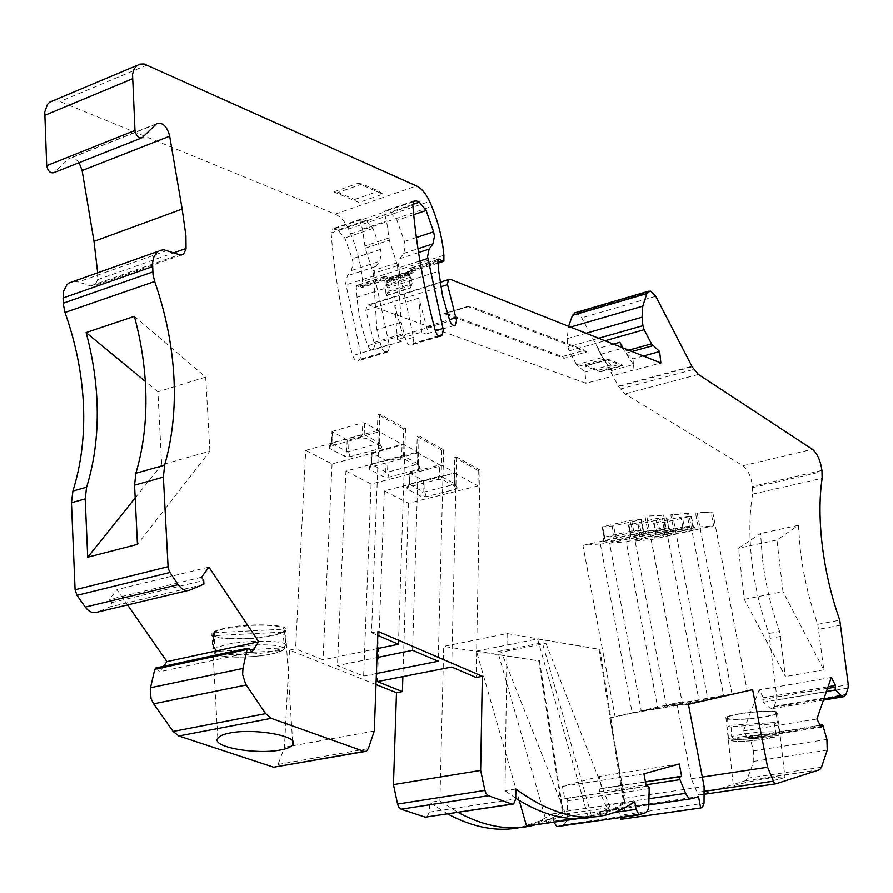<?xml version="1.0" encoding="UTF-8"?>
<svg xmlns="http://www.w3.org/2000/svg" width="893" height="893" viewBox="0 0 893 893"><rect width="100%" height="100%" fill="white"/><g stroke="black" fill="none" stroke-linecap="round" stroke-linejoin="round"><path stroke-width="0.67" stroke-dasharray="4.46 3.35" d="M213.583 633.003C215.124 631.451 218.941 629.989 225.047 628.605L251.346 625.323C274.229 624.676 285.135 626.451 284.052 630.648C282.579 632.311 278.549 633.874 271.963 635.325C248.712 640.761 206.495 639.221 213.583 633.003L214.42 632.724L214.443 648.619L217.111 651.332L283.215 647.883L286.028 644.858L284.164 629.163L284.097 631.061L282.802 632.132L284.655 647.715L284.421 648.988L282.367 650.651L216.753 654.178L214.755 653.598L213.572 651.466L213.55 635.682L282.802 632.132M774.331 723.922L777.792 722.292L779.667 733.488L778.216 735.609L733.89 738.511L731.624 736.591L730.965 725.261L727.728 726.88L774.331 723.922L776.184 735.062L774.756 737.171L730.63 740.063L728.375 738.076C731.523 740.308 744.014 739.996 765.848 737.105L776.173 734.961M397.53 265.556L401.191 322.25L405.712 339.708C407.219 343.95 409.139 345.703 411.494 344.944L412.867 343.492L413.738 338.614L398.211 266.27L399.785 258.68L403.736 253.4L405.288 245.888L404.462 241.467L396.972 220.337L390.107 212.143L386.937 210.804L384.894 210.882L383.867 212.221L386.569 220.984L389.315 240.172L397.53 265.556M359.834 220.448L360.872 219.109L362.938 219.019L366.13 220.337L373.028 228.441L380.507 249.404L381.322 253.791L379.726 261.269L375.719 266.538L374.1 274.084L389.482 345.892L388.589 350.737L387.194 352.199C384.816 352.958 382.874 351.228 381.378 347.02L376.879 329.696L373.408 273.381L365.226 248.198L362.536 229.144L359.834 220.448L383.867 212.221M331.147 233.017L331.147 233.028C334.205 273.247 341.394 314.124 352.713 355.637C354.208 359.801 356.151 361.509 358.562 360.739L359.979 359.287L360.906 354.465L345.691 283.293L347.355 275.781L351.44 270.534L353.081 263.1L352.277 258.747L344.81 237.984L337.878 229.992L332.576 228.809L331.147 233.017L412.823 205.133M620.602 817.553L618.849 808.198L610.466 810.364L608.01 808.958L605.867 805.899L599.46 791.042L599.984 788.887L601.581 788.43L599.337 776.441L562.434 786.398L564.733 798.755L566.329 798.309L567.714 799.983L567.111 817.274L566.296 821.136L564.677 823.871L557.835 826.494M553.894 822.185L552.555 813.858L540.12 820.89L520.239 827.487M447.661 813.981L429.555 802.439L429.299 812.15L427.033 817.095M375.998 684.563L289.499 650.115L284.432 747.285L278.069 764.453L275.97 767.076M156.297 667.886L159.713 671.759L163.598 666.312M127.554 604.941L116.905 589.614L109.27 599.549L111.435 602.663L111.603 606.224L97.248 612.163M73.382 281.44L78.305 281.998L90.573 285.883L94.803 285.436L97.482 280.19L97.672 272.812M79.064 162.682C75.581 158.228 72.177 156.867 68.861 158.619L53.993 172.606M53.256 100.641L60.021 101.512L335.188 214.13C340.49 216.519 344.944 221.497 348.538 229.066L350.692 233.944C357.334 249.649 361.285 265.511 362.547 281.541L362.458 287.434L356.854 285.414L356.274 287.144L357.021 297.269C358.272 313.51 361.877 329.662 367.838 345.747L369.936 349.063L372.504 350.134L373.263 349.866L374.792 345.379L365.817 310.273L367.213 305.194L369.099 305.071L586.031 383.298L612.051 376.232L611.482 370.595L612.051 376.232M584.926 372.102L610.912 364.958L611.482 370.595L600.453 354.365L597.841 348.482L602.641 357.423L576.577 364.668L584.926 372.102L586.031 383.298M576.577 364.668L569.109 350.916L567.915 346.975L567.111 338.67L568.584 326.325M575.315 312.706L577.447 313.287L581.723 317.852L618.559 386.557L624.955 393.936L742.887 465.755C747.843 469.506 751.069 476.382 752.576 486.384L752.62 494.119C749.294 513.486 749.004 535.599 751.75 560.458C754.719 585.808 760.434 610.153 768.918 633.505L776.787 696.853L776.53 700.134L774.198 706.419L772.501 708.618L769.688 707.892L763.024 701.786L763.403 697.757L759.162 689.921L743.445 730.932L747.832 738.857L748.814 736.692L749.618 737.216L753.625 750.868L753.77 761.383L747.519 778.227L745.577 780.716L699.732 794.926L697.946 794.19L691.249 778.763L676.794 702.791L609.718 717.883L624.81 798.253L624.107 816.961L622.778 818.736L620.936 819.327M515.853 789.021L505.014 790.707L507.146 633.55L443.732 646.409L439.903 800.831L429.555 802.439M439.903 800.831L457.964 812.418M535.287 824.864L550.055 819.45L562.434 812.418L538.736 660.887L443.732 646.409M519.224 800.519L476.449 651.131L538.736 660.887M476.449 651.131L537.575 638.953L588.197 817.251L611.705 809.895L623.627 802.863L599.058 649.256L537.575 638.953M507.146 633.55L599.058 649.256M599.817 649.111L624.486 803.332L612.531 810.397L593.733 816.894M515.741 798.309L505.014 790.707M624.486 803.332L634.8 801.825M552.555 813.858L562.434 812.418M539.461 660.742L563.092 811.737L623.627 802.863M563.092 811.737L550.769 818.736L526.546 826.114M588.197 817.251L578.564 818.635M546.494 822.297L591.456 815.811L542.341 642.759L545.924 643.351L501.397 652.147L497.758 651.589L546.494 822.297L558.761 817.575L565.548 814.014L501.397 652.147M565.548 814.014L610.075 807.518L603.456 811.101L591.456 815.811M497.758 651.589L542.341 642.759M610.075 807.518L545.924 643.351M480.054 470.131L456.591 457.004L454.76 457.484L454.392 472.989L384.37 490.849L408.414 503.25L477.934 485.904L478.235 470.6L480.054 470.131L476.125 677.486M408.414 503.25L402.877 676.604M456.591 457.004L451.702 667.038M384.37 490.849L377.426 681.593M454.392 472.989L477.934 485.904M478.235 470.6L454.76 457.484M456.613 487.265L457.328 488.013L455.754 489.241L426.173 496.642L420.893 496.218L407.219 489.063L406.895 487.522L437.715 479.508L443.095 479.954L456.613 487.265L454.649 483.705L454.358 484.363L424.789 491.809L423.025 491.663L409.15 484.073L439.334 476.226L441.131 476.371L454.649 483.705L454.917 472.497L454.626 473.167L425.113 480.702L423.349 480.557L409.507 472.888L409.15 484.073M379.804 414.039L377.929 414.564L377.315 430.672L403.145 444.848L403.669 428.941L405.534 428.439L379.804 414.039L371.544 632.757L377.951 631.396M371.544 632.757L377.806 635.425M377.315 648.608L323.02 659.815L295.583 648.831L289.499 650.115M376.411 673.534L363.63 676.079L337.476 665.598L376.991 657.561M374.301 731.054L284.432 747.285M377.315 430.672L305.741 450.329L295.583 648.831M305.741 450.329L332.062 463.902L403.145 444.848M380.965 446.355L381.791 447.226L380.251 448.52L350.011 456.647L344.441 456.189L329.472 448.353L329.07 446.6L360.459 437.849L366.13 438.329L380.965 446.355L379.012 442.682L378.777 443.408L348.549 451.579L346.685 451.434L331.47 443.095L362.301 434.478L364.188 434.645L379.012 442.682L379.447 431.04L379.212 431.777L349.04 440.048L347.187 439.892L332.006 431.475L331.47 443.095M332.062 463.902L323.02 659.815M405.534 428.439L398.434 644.255M403.669 428.941L377.929 414.564M332.006 431.475L362.781 422.757L364.668 422.925L379.447 431.04M251.781 652.091L159.713 671.759M208.906 567.1L116.905 589.614M201.561 577.224L109.27 599.549M134.374 316.356L205.68 377.092L157.905 391.804L161.666 464.806L209.9 451.155L137.444 544.362M209.9 451.155L205.68 377.092M157.905 391.804L145.302 381.4M135.189 497.892L161.666 464.806M333.837 191.85L357.993 183.288L382.93 194.127L358.964 202.465L333.837 191.85L338.067 192.475L354.666 199.507L358.964 202.465M412.979 270.11L409.173 268.559L408.614 270.3L410.222 288.205L412.253 283.684L410.043 274.419L410.601 272.666L413.202 272.8L413.001 270.423L388.991 277.812L413.001 270.423M389.024 278.125L389.203 280.491L386.58 280.369L386.01 282.11L388.198 291.319L386.144 295.817L384.593 278.036L385.162 276.294L388.991 277.812M386.144 295.817L410.222 288.205M418.873 298.117L394.829 305.618L403.178 336.817L401.694 341.327L397.474 339.418L421.619 332.14L425.816 334.094L427.267 329.562L418.873 298.117L421.619 332.14M611.482 370.595L633.494 364.567L634.086 370.249L660.853 362.971M633.55 370.037L611.515 376.031M444.368 313.7L467.965 306.511L586.567 352.009L564.063 358.339L444.368 313.7L446.388 313.343L562.166 356.597L564.063 358.339M584.87 366.097L586.545 365.717L598.511 370.182L600.353 371.868L584.87 366.097L607.173 359.924L622.51 365.806L620.668 364.098L608.825 359.544L607.173 359.924M600.353 371.868L622.51 365.806M602.641 357.423L610.912 364.958M622.142 347.6L633.494 364.567L634.086 370.249M613.379 344.118L597.841 348.482M643.373 356.028L632.914 358.908L626.093 353.126L622.901 347.902M692.142 366.833L618.559 386.557M620.144 389.102L693.694 369.445M762.388 558.225L760.568 533.489L738.5 548.213L744.271 599.359L785.427 676.581L779.611 631.485C771.128 608.066 765.39 583.642 762.388 558.225M744.271 599.359L782.994 591.668L776.943 540.008L798.375 525.307L760.568 533.489M798.375 525.307L800.351 550.278C803.488 575.952 809.292 600.632 817.754 624.33L823.804 669.862L782.994 591.668M776.943 540.008L738.5 548.213M823.804 669.862L785.427 676.581M828.09 686.75L763.403 697.757M831.305 677.463L759.162 689.921M816.894 719.044L743.445 730.932M821.203 727.159L747.832 738.857M770.726 777.993L784.891 776.698C790.182 777.077 765.145 782.793 747.341 785.338L733.466 786.588C728.465 786.141 753.156 780.527 770.726 777.993M691.249 778.763L702.311 777.089M732.037 694.062L697.176 512.839L712.67 511.845L695.535 513.218L698.181 526.982L635.079 540.991L666.323 705.425L732.037 694.062L752.62 689.664M635.079 540.991L651.12 539.64L713.663 525.798L711.04 512.214M651.12 539.64L682.04 701.887L676.794 702.791M712.67 511.845L747.162 690.613M697.176 512.839L695.535 513.218M698.181 526.982L713.663 525.798M686.795 529.995L694.419 529.795L663.577 536.414L664.705 532.429L655.507 533.132L684.239 526.77L686.795 529.995L682.498 530.732L682.799 527.015L680.879 516.991L691.372 516.165L664.236 522.316L653.609 523.186L680.879 516.991M653.732 523.209L655.629 533.143L654.491 537.162L663.577 536.414M654.491 537.162L682.498 530.732M682.04 701.887L666.323 705.425M682.765 705.314L699.23 701.552L632.244 713.094L615.154 716.945L582.895 545.389L600.33 543.926L664.604 529.56L661.892 515.384L646.711 516.087L682.765 705.314L688.436 704.343M609.718 717.883L615.154 716.945M657.661 707.368L641.274 711.062L707.937 699.565L723.71 695.971L657.661 707.368L626.25 541.738L689.653 527.64L686.985 513.765L688.637 513.397L723.71 695.971M582.895 545.389L647.749 530.844L664.604 529.56M645.014 516.478L647.749 530.844M624.81 798.253L704.108 786.521M618.849 808.198L698.516 796.634M645.416 781.777L601.581 788.43M679.294 764.017L599.337 776.441M562.434 786.398L643.92 773.84M564.733 798.755L646.309 786.487M661.892 515.384L646.711 516.087M663.577 515.004L699.23 701.552M600.33 543.926L632.244 713.094M645.952 533.199L617.353 539.83L602.675 541.325L631.742 534.74L645.952 533.199L643.328 529.862L615.556 536.18L604.07 537.195L632.11 530.844L643.328 529.862L641.353 519.48L643.462 529.884L646.365 533.233M641.353 519.48L630.123 520.385L602.239 526.837L613.614 525.888L641.487 519.503M688.637 513.397L672.485 514.435L707.937 699.565M672.485 514.435L670.81 514.814L673.501 528.879L609.539 543.145L641.274 711.062M673.501 528.879L689.653 527.64M686.985 513.765L670.81 514.814M609.539 543.145L626.25 541.738M671.357 531.212L643.105 537.72L628.973 539.16L657.661 532.697L671.357 531.212L668.779 527.93L641.364 534.137L630.324 535.119L657.996 528.89L668.779 527.93L666.837 517.784L668.89 527.953L671.748 531.246M666.837 517.784L656.042 518.654L628.404 524.961L639.455 524.068L666.948 517.806M695.714 529.292L693.169 526.089L684.239 526.77L682.308 516.746M691.26 516.143L693.292 526.1L692.734 526.256L694.419 529.795M667.808 535.688L666.122 532.183L692.734 526.256L690.825 516.321M664.236 522.316L666.122 532.183L664.705 532.429L662.818 522.561M739.404 713.764C731.914 715.047 727.415 716.286 725.897 717.481C721.901 720.405 746.023 720.082 763.805 717.034C771.396 715.751 775.995 714.5 777.602 713.284C781.821 710.359 757.409 710.638 739.404 713.764M763.08 716.934C746.258 719.825 723.497 720.104 727.505 717.313C729.001 716.197 733.209 715.047 740.152 713.864C756.963 710.94 779.779 710.661 776.084 713.373C774.633 714.523 770.302 715.717 763.08 716.934M727.728 726.88L728.375 738.076M730.965 725.261L777.792 722.292M632.914 358.908L633.494 364.567M586.567 352.009L584.681 350.257L469.964 306.165L467.965 306.511M394.829 305.618L397.474 339.418M389.203 280.491L413.202 272.8M382.93 194.127L378.665 191.113L362.19 183.947L357.993 183.288M272.979 635.47C279.71 633.985 283.896 632.389 285.526 630.692C293.004 624.352 248.544 622.588 223.976 628.449C217.446 629.933 213.427 631.496 211.92 633.148C205.089 639.578 248.879 641.096 272.979 635.47M213.583 633.416L213.55 635.682M214.42 632.724L284.164 629.163M416.752 452.327L441.399 465.845L441.812 450.251L443.642 449.759L419.096 436.018L417.243 436.521L416.752 452.327L345.948 471.058L337.476 665.598M419.096 436.018L412.588 650.316M441.812 450.251L417.243 436.521M443.642 449.759L438.206 661.266M345.948 471.058L371.097 484.017L441.399 465.845M371.097 484.017L363.63 676.079M419.654 467.273L420.424 468.088L418.862 469.35L388.957 477.096L383.532 476.661L369.233 469.171L368.876 467.53L399.975 459.158L405.511 459.627L419.654 467.273L417.701 463.657L417.433 464.349L387.529 472.151L385.72 472.006L371.198 464.059L401.705 455.832L403.547 455.988L417.701 463.657L418.047 452.249L417.779 452.952L387.942 460.833L386.133 460.688L371.644 452.651L371.198 464.059M371.644 452.651L402.096 444.334L403.926 444.491L418.047 452.249M409.507 472.888L439.635 464.94L441.421 465.097L454.917 472.497M401.191 322.25L376.879 329.696M286.017 644.713C283.561 640.08 245.832 640.024 225.404 644.746L214.443 648.474M213.572 651.321C217.3 655.819 253.545 655.674 273.492 651.198L284.644 647.559M779.645 733.387C782.301 730.909 758.972 731.445 741.927 734.292L731.613 736.479M397.53 265.656L373.419 273.47M563.036 824.942L645.047 813.244M567.155 816.414L648.898 804.548M429.299 812.15L515.741 798.956M614.462 812.474L553.705 821.236M364.668 422.925L364.188 434.645L366.13 438.329M379.212 431.777L378.777 443.408L380.251 448.52M350.011 456.647L348.549 451.579L349.04 440.048M347.187 439.892L346.685 451.434L344.441 456.189M329.472 448.353L331.738 443.553L332.274 431.933M332.475 431.196L331.939 442.828L330.053 446.176M360.459 437.849L362.301 434.478L362.781 422.757M278.069 764.453L368.351 748.613M249.694 648.988L157.626 668.757M111.435 602.663L203.716 580.45M203.336 584.591L110.989 606.704M187.898 590.53L189.963 590.039M167.315 250.453L78.305 281.998M90.573 285.883L179.359 254.672M97.516 279.71L173.901 252.752M155.996 124.16L68.281 159.099M54.317 172.338L142.5 137.455M147.211 64.932L60.021 101.512M335.188 214.13L416.484 185.923M348.538 229.066L429.611 201.427M350.692 233.944L431.765 206.45M443.888 255.286L362.547 281.541M362.893 286.14L444.279 259.986M438.05 262.933L361.788 287.423M410.066 268.57L438.072 259.55M357.769 285.425L386.066 276.305M384.593 278.036L356.274 287.144M357.021 297.269L385.374 288.238M367.838 345.747L449.871 320.955M409.44 280.581L438.742 271.249M374.145 342.477L402.52 333.893M426.608 326.604L449.413 319.705M365.817 310.273L440.74 286.787M450.541 279.431L369.099 305.071M577.994 366.465L604.036 359.243M600.453 354.365L622.533 348.203M628.672 350.19L624.698 351.295M569.109 350.916L604.974 340.78M598.634 338.257L567.915 346.975M567.111 338.67L586.042 333.256M570.515 327.084L568.06 327.798M650.874 291.218L576.688 312.974M577.447 313.287L651.611 291.553M655.775 296.275L581.723 317.852M618.302 386.1L691.885 366.353M698.382 374.435L624.955 393.936M742.887 465.755L812.396 449.313M821.962 470.421L752.576 486.384M752.71 487.589L822.107 471.649M752.62 494.119L822.129 478.28M840.949 625.133L818.914 629.252M776.787 696.853L848.272 684.708M780.75 636.363L770.056 638.361M768.918 633.494L779.611 631.485M848.071 688.045L776.53 700.134M774.198 706.419L845.939 694.408M823.893 698.839L769.688 707.892M763.336 702.199L826.427 691.539M827.487 688.47L762.767 699.465M748.501 737.082L820.366 725.596M823.134 726.121L749.863 737.819M753.625 750.868L826.929 739.449M827.231 750.153L753.77 761.383M747.519 778.227L821.493 767.254M819.417 769.866L745.309 780.817M699.732 794.926L704.075 794.301M704.086 791.388L696.897 792.437M624.486 814.639L704.03 803.254M702.266 807.495L622.588 818.814M611.895 810.286L648.887 804.928M691.037 798.822L691.874 798.699M649.032 798.733L605.499 805.118M599.683 791.79L645.985 784.802M599.984 788.887L645.46 781.989L600.063 788.854M566.329 798.309L646.264 786.275M649.267 788.597L567.769 800.798M631.619 520.128L633.606 530.587L636.24 533.969M640.94 519.659L642.915 530.029L644.701 533.713M631.742 534.74L632.11 530.844L630.123 520.385M603.032 541.404L604.204 537.218L602.239 526.837M602.63 526.669L604.594 537.05L604.193 540.912M612.129 526.144L614.083 536.436L612.911 540.589M617.353 539.83L615.556 536.18L613.614 525.888M657.505 518.398L659.458 528.645L662.059 531.938M666.412 517.962L668.355 528.109L670.085 531.715M657.661 532.697L657.996 528.89L656.042 518.654M628.929 524.816L630.86 534.974L630.491 538.747M629.308 539.238L630.458 535.141L628.527 524.984M638.004 524.314L639.924 534.394L638.774 538.457M643.105 537.72L641.364 534.137L639.455 524.068M654.134 523.03L656.031 532.987L655.708 536.682M730.63 740.063C733.789 742.072 745.298 741.759 765.156 739.125L774.421 737.227M777.881 735.665C775.068 733.577 763.493 733.89 743.143 736.58L733.89 738.511M817.754 624.33L839.788 620.188M626.093 353.126L631.965 351.496M469.964 306.165L446.388 313.343M562.166 356.597L584.681 350.257M585.161 365.873L607.463 359.7M608.825 359.544L586.545 365.717M622.153 365.337L599.996 371.41M598.511 370.182L620.668 364.098M437.883 260.89L408.614 270.3M386.312 295.416L410.389 287.803M412.008 285.113L387.942 292.737M388.198 291.319L412.253 283.684M411.974 280.201L387.93 287.847M387.361 286.006L411.394 278.337M410.691 277.109L386.647 284.789M386.077 282.947L410.11 275.256M410.043 274.419L386.01 282.11M387.093 280.257L411.104 272.555M362.19 183.947L338.067 192.475M354.666 199.507L378.665 191.113M216.753 654.178C220.593 658.197 253.612 657.985 271.807 653.922L281.853 650.718M283.215 647.883C279.542 645.293 269.262 644.344 252.362 645.014L227.559 648.061L217.646 651.354M403.926 444.491L403.547 455.988L405.511 459.627M417.779 452.952L417.433 464.349L418.862 469.35M399.975 459.158L401.705 455.832L402.096 444.334M372.113 452.383L371.667 463.78L369.903 467.095M369.233 469.171L371.443 464.483L371.89 453.086M386.133 460.688L385.72 472.006L383.532 476.661M388.957 477.096L387.529 472.151L387.942 460.833M441.421 465.097L441.131 476.371L443.095 479.954M454.626 473.167L454.358 484.363L455.754 489.241M437.715 479.508L439.334 476.226L439.635 464.94M409.987 472.62L409.63 483.805L407.967 487.076M407.219 489.063L409.374 484.475L409.731 473.29M423.349 480.557L423.025 491.663L420.893 496.218M426.173 496.642L424.789 491.809L425.113 480.702M418.56 252.552L399.785 258.68M403.736 253.4L417.98 248.745M416.372 237.527L404.462 241.467M413.693 214.666L396.972 220.337M412.789 204.397L390.107 212.143M386.937 210.804L413.347 201.751M334.652 228.708L362.938 219.019M381.378 347.02L352.713 355.637M413.47 337.353L405.712 339.708M387.808 351.663L359.187 360.203M388.589 350.737L359.979 359.287M389.214 344.642L360.638 353.226M374.301 275.758L345.881 284.945M375.719 266.538L347.355 275.781M351.44 270.534L379.726 261.269M380.507 249.404L352.277 258.747M373.028 228.441L344.81 237.984M366.13 220.337L337.878 229.992M362.536 229.144L386.569 220.984M388.812 238.018L364.724 246.055M365.226 248.198L389.315 240.172M396.972 262.877L372.861 270.713M439.367 336.281L412.097 344.419M438.496 335.835L412.867 343.492M419.944 260.99L398.412 267.956M645.405 813.099L563.405 824.797M513.609 804.013L512.336 804.202M622.901 808.891L612.531 810.397M611.705 809.895L603.456 811.101M558.761 817.575L550.769 818.736M550.055 819.45L540.12 820.89M379.291 442.973L381.791 447.226M379.257 443.118L379.704 431.498M331.604 442.961L329.07 446.6M366.342 751.281L364.657 751.582M203.492 584.513L111.156 606.626M181.536 254.974L94.803 285.436M156.554 123.68L68.861 158.619M142.188 137.712L141.172 138.114M438.072 263.156L362.458 287.434M385.162 276.294L356.854 285.414M454.28 325.543L425.816 334.094M401.694 341.327L373.263 349.866M440.015 282.266L367.213 305.194M844.343 696.64L843.349 696.797M823.446 700.123L772.501 708.618M820.198 725.261L748.814 736.692M819.674 769.766L745.577 780.716M622.778 818.736L702.445 807.428M602.105 526.814L604.07 537.195L602.675 541.325M628.404 524.961L630.324 535.119L628.973 539.16M691.372 516.165L693.281 526.111L696.082 529.326M653.609 523.186L655.507 533.132L654.178 537.095M725.897 717.481L733.466 786.588M777.602 713.284L784.902 776.698M776.084 713.373L777.613 722.493M727.505 717.313L728.029 726.534M775.37 736.904L765.39 739.091C752.118 741.134 729.681 743.188 728.632 738.946M468.289 306.254L444.703 313.454M607.608 359.6L585.306 365.773M438.43 259.126L409.173 268.559M410.601 272.666L386.58 280.369M292.58 741.201L285.526 630.692M217.803 738.243L211.92 633.148M284.421 648.988C283.181 650.629 279.23 652.225 272.544 653.788C255.097 657.784 221.922 658.788 214.755 653.598M417.957 463.936L420.424 468.088M417.924 464.07L418.27 452.662M371.332 463.925L368.876 467.53M454.883 483.95L457.328 488.013M454.861 484.084L455.129 472.888M409.273 483.95L406.895 487.522M414.14 200.858L384.894 210.882M360.872 219.109L332.576 228.809M387.194 352.199L358.562 360.739M440.149 336.404L411.494 344.944"/><path stroke-width="1.34" d="M412.823 205.133L414.14 200.858L416.16 200.791L419.297 202.164L426.128 210.469L433.63 231.812L434.467 236.265L432.982 243.822L429.098 249.114L427.58 256.749L443.274 329.751L442.448 334.663L441.097 336.114C438.776 336.862 436.856 335.087 435.36 330.801C423.829 288.171 416.317 246.289 412.823 205.133M639.053 814.717L646.231 812.541L647.883 810.04L648.787 806.29L649.2 787.771L647.849 786.041L646.309 786.487L643.92 773.84L679.294 764.017L681.627 776.285L680.098 776.731L679.629 778.93L685.645 793.364C687.487 797.404 689.563 799.19 691.874 798.699L698.516 796.634L700.681 808.009L702.445 807.428L704.03 803.254L704.108 786.521L688.436 704.343L752.62 689.664L767.6 767.254L774.253 783.049L775.972 783.82L819.674 769.766L821.493 767.254L827.231 750.153L826.929 739.449L822.888 725.507L822.107 724.96L821.203 727.159L816.894 719.044L831.305 677.463L835.491 685.489L835.178 689.586L841.641 695.87L844.343 696.64L845.939 694.408L848.071 688.045L848.272 684.708L839.788 620.188C831.338 596.334 825.5 571.498 822.286 545.69C819.283 520.385 819.238 497.914 822.129 478.28L821.962 470.421C820.377 460.23 817.184 453.197 812.396 449.313L698.382 374.435L692.142 366.833L655.775 296.275L650.874 291.218L648.452 291.252L646.845 293.596L642.793 306.165L642.034 317.216L642.927 325.688L644.121 329.718L651.51 343.838L659.637 351.552L660.853 362.971L450.541 279.431L448.721 279.531L447.348 283.963L456.602 320.71L455.184 325.264C453.197 326.012 451.434 324.572 449.871 320.955L442.593 296.13L438.742 271.249L437.883 260.89L438.43 259.126L443.877 261.292L443.888 255.286C442.448 238.889 438.407 222.614 431.765 206.45L429.611 201.427C426.028 193.625 421.652 188.456 416.484 185.923L144.052 63.928L139.654 64.106L136.551 65.803L134.129 68.928L132.532 74.231L134.977 130.445C136.205 136.127 138.605 138.549 142.188 137.712L156.554 123.68C162.548 122.028 166.891 126.08 169.603 135.825L182.15 209.051L185.923 235.763L186.045 248.957L183.489 254.282L179.359 254.672L163.81 249.75L159.914 250.397L156.889 252.351L153.931 256.804L152.536 262.922L153.016 274.664L154.679 281.496C165.718 313.331 172.115 345.178 173.889 377.058C175.541 408.436 172.461 437.793 164.625 465.13L163.374 477.108L168.152 568.06L169.893 572.469L178.176 584.669C181.815 589.648 185.744 591.434 189.963 590.039L203.928 584.111L203.716 580.45L201.561 577.224L208.906 567.1L258.702 641.754L251.781 652.091L249.694 648.988L247.261 648.664L242.952 668.433L242.628 674.528L245.597 684.027L265.634 713.641L271.226 718.363L364.065 751.426L366.342 751.281L368.351 748.613L374.301 731.054L377.951 631.396L482.332 676.302L480.657 770.436L484.899 790.428L485.937 793.285L488.393 795.719L511.935 804.102L513.609 804.013L515.741 798.956L515.853 789.021C555.379 817.966 591.066 824.585 622.901 808.891L634.8 801.825L636.006 809.359L639.053 814.717M639.701 814.829L557.835 826.494L556.785 826.438L553.894 822.185M520.239 827.487C497.501 832.176 473.312 827.666 447.661 813.981M512.336 804.202L425.291 817.195L401.102 809.225L398.602 806.881L397.575 804.091L393.467 784.634L396.492 692.722L375.998 684.563M364.657 751.582L273.638 767.232L178.79 735.988L173.119 731.456L153.607 703.84L151.006 698.516L150.247 688.883L154.779 669.281L156.297 667.886M163.598 666.312L166.935 661.613L127.554 604.941M187.898 590.53L97.248 612.163C92.928 613.58 88.932 611.884 85.27 607.095L76.965 595.341L75.101 589.76L71.473 502.726L72.913 491.05C81.241 464.349 84.757 435.728 83.462 405.21C82.044 374.2 75.894 343.292 64.999 312.483L63.157 303.229L63.582 291.274L67.008 284.644L68.94 283.014L73.382 281.44M97.672 272.812L93.999 241.356L82.056 170.195L79.064 162.682M141.172 138.114L53.993 172.606C50.321 173.488 47.898 171.177 46.704 165.663L44.773 111.893L47.496 104.302L49.718 102.126L53.256 100.641M568.584 326.325L572.458 315.374L575.315 312.706M700.681 808.009L620.936 819.327L620.602 817.553M457.964 812.418C485.535 827.186 511.309 831.338 535.287 824.864M593.733 816.894C569.488 822.107 543.491 815.912 515.741 798.309M578.564 818.635L526.546 826.114L519.224 800.519M480.657 770.436L393.467 784.634M402.877 676.604L402.397 691.595L396.492 692.722M482.332 676.302L476.125 677.486L451.702 667.038L377.426 681.593L402.397 691.595M377.806 635.425L398.434 644.255L377.315 648.608M376.991 657.561L412.588 650.316L438.206 661.266L376.411 673.534M280.134 750.064C256.023 754.752 210.804 747.084 217.814 738.243C219.633 735.899 223.685 734.146 229.97 732.997C254.472 728.007 300.539 736.156 292.804 744.751C290.839 747.162 286.62 748.937 280.134 750.064M166.935 661.613L258.702 641.754M87.715 557.21L137.444 544.362L134.564 485.145L135.881 473.257C143.873 446.12 147.099 416.998 145.559 385.876C144.365 362.826 140.648 339.653 134.374 316.356L86.119 332.576C92.303 355.481 95.919 378.297 96.969 401.002C98.33 431.654 94.87 460.386 86.61 487.176L85.203 498.897L87.715 557.21L135.189 497.892M145.302 381.4L86.119 332.576M622.901 347.902L619.921 342.276L622.142 347.6M619.921 342.276L613.379 344.118M835.491 685.489L828.09 686.75M702.311 777.089L767.6 767.254M681.627 776.285L645.416 781.777M643.373 356.028L659.637 351.552M401.102 809.225L488.393 795.719M511.935 804.102L425.291 817.195M636.006 809.359L614.462 812.474M484.899 790.428L397.575 804.091M364.065 751.426L273.638 767.232M178.79 735.988L271.226 718.363M265.634 713.641L173.119 731.456M153.607 703.84L246.222 685.02M242.952 668.433L150.471 687.755M154.779 669.281L246.926 649.49M178.176 584.669L85.27 607.095M76.965 595.341L169.893 572.469M168.007 566.698L75.101 589.76M71.473 502.726L85.203 498.897M134.564 485.145L163.374 477.108M72.913 491.05L86.61 487.176M64.999 312.483L154.679 281.496M152.759 271.963L63.157 303.229M62.945 298.028L152.491 266.627M173.901 252.752L186.068 248.455M93.999 241.356L182.15 209.051M82.1 170.53L169.648 136.171M134.977 130.445L46.704 165.663M44.672 115.364L132.365 78.796M443.218 261.281L438.05 262.933M438.072 259.55L439.311 259.16M449.413 319.705L455.932 317.729M440.74 286.787L447.438 284.688M651.51 343.838L628.672 350.19M604.974 340.78L644.121 329.718M642.927 325.688L598.634 338.257M586.042 333.256L642.034 317.216M642.793 306.165L570.515 327.084M572.458 315.374L646.845 293.596M841.641 695.87L823.893 698.839M826.427 691.539L835.48 689.999M834.899 687.208L827.487 688.47M820.366 725.596L821.817 725.362M704.075 794.301L775.626 783.875M773.215 781.252L704.086 791.388M648.887 804.928L691.037 798.822M685.645 793.364L649.032 798.733M645.985 784.802L679.852 779.689M680.176 776.709L645.46 781.978L680.098 776.731M646.264 786.275L647.849 786.041M631.965 351.496L652.883 345.691M135.881 473.257L164.625 465.13M429.098 249.114L418.56 252.552M417.98 248.745L432.982 243.822M433.63 231.812L416.372 237.527M426.128 210.469L413.693 214.666M419.297 202.164L412.789 204.397M413.347 201.751L416.16 200.791M441.689 335.589L439.367 336.281M442.448 334.663L438.496 335.835M443.006 328.479L435.349 330.778M427.792 258.445L419.944 260.99M247.729 648.206L155.616 668.031M68.94 283.014L158.173 251.324M183.489 254.282L181.536 254.974M49.718 102.126L137.131 65.345M443.62 261.381L438.072 263.156M455.184 325.264L454.28 325.543M448.721 279.531L440.015 282.266M574.166 313.052L648.452 291.252M843.349 696.797L823.446 700.123M822.107 724.96L820.198 725.261M292.804 744.74L292.58 741.201M441.097 336.114L440.149 336.404"/></g></svg>
